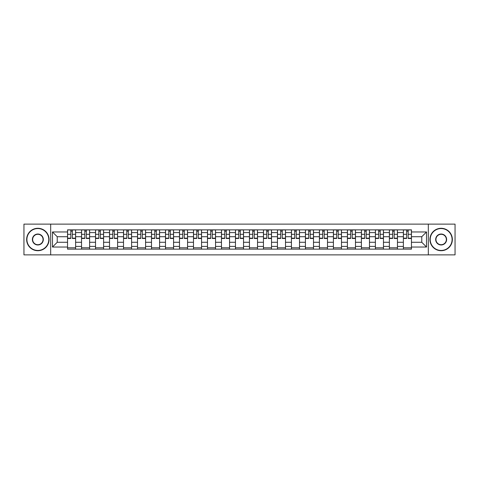 <?xml version="1.0" encoding="UTF-8"?>
<svg xmlns="http://www.w3.org/2000/svg" width="479" height="479" viewBox="0 0 479 479"><rect width="100%" height="100%" fill="white"/><g stroke="black" fill="none" stroke-linecap="round" stroke-linejoin="round"><path stroke-width="0.72" d="M428.322 254.882L455.05 254.882L455.05 224.118L23.95 224.118L23.95 254.882L428.322 254.882L428.322 224.118M81.538 249.14L81.538 232.59L75.616 232.59L75.616 249.14M75.616 232.59L75.616 229.86M81.538 232.59L81.538 229.86M89.609 229.86L89.609 249.14M95.531 249.14L95.531 229.86M103.602 229.86L103.602 249.14M109.523 249.14L109.523 229.86M117.595 229.86L117.595 249.14M123.516 249.14L123.516 229.86M131.593 229.86L131.593 249.14M137.509 249.14L137.509 229.86M145.586 229.86L145.586 249.14M151.502 249.14L151.502 229.86M159.579 229.86L159.579 249.14M165.494 249.14L165.494 229.86M173.572 229.86L173.572 249.14M179.493 249.14L179.493 229.86M187.564 229.86L187.564 249.14M193.486 249.14L193.486 229.86M201.557 229.86L201.557 249.14M207.479 249.14L207.479 229.86M215.55 229.86L215.55 249.14M221.472 249.14L221.472 229.86M229.543 229.86L229.543 249.14M235.464 249.14L235.464 229.86M243.536 229.86L243.536 249.14M249.457 249.14L249.457 229.86M257.528 229.86L257.528 249.14M263.45 249.14L263.45 229.86M271.521 229.86L271.521 249.14M277.443 249.14L277.443 229.86M285.514 229.86L285.514 249.14M291.436 249.14L291.436 229.86M299.507 229.86L299.507 249.14M305.428 249.14L305.428 229.86M313.506 229.86L313.506 249.14M319.421 249.14L319.421 229.86M327.498 229.86L327.498 249.14M333.414 249.14L333.414 229.86M341.491 229.86L341.491 249.14M347.407 249.14L347.407 229.86M355.484 229.86L355.484 249.14M361.406 249.14L361.406 229.86M369.477 229.86L369.477 249.14M375.398 249.14L375.398 229.86M383.469 229.86L383.469 249.14M389.391 249.14L389.391 229.86M397.462 229.86L397.462 249.14M403.384 249.14L403.384 229.86M403.384 242.278L397.462 242.278M389.391 242.278L383.469 242.278M375.398 242.278L369.477 242.278M361.406 242.278L355.484 242.278M347.407 242.278L341.491 242.278M333.414 242.278L327.498 242.278M319.421 242.278L313.506 242.278M305.428 242.278L299.507 242.278M291.436 242.278L285.514 242.278M277.443 242.278L271.521 242.278M263.45 242.278L257.528 242.278M249.457 242.278L243.536 242.278M235.464 242.278L229.543 242.278M221.472 242.278L215.55 242.278M207.479 242.278L201.557 242.278M193.486 242.278L187.564 242.278M179.493 242.278L173.572 242.278M165.494 242.278L159.579 242.278M151.502 242.278L145.586 242.278M137.509 242.278L131.593 242.278M123.516 242.278L117.595 242.278M109.523 242.278L103.602 242.278M95.531 242.278L89.609 242.278M81.538 242.278L75.616 242.278M403.384 236.722L397.462 236.722M389.391 236.722L383.469 236.722M375.398 236.722L369.477 236.722M361.406 236.722L355.484 236.722M347.407 236.722L341.491 236.722M333.414 236.722L327.498 236.722M319.421 236.722L313.506 236.722M305.428 236.722L299.507 236.722M291.436 236.722L285.514 236.722M277.443 236.722L271.521 236.722M263.45 236.722L257.528 236.722M249.457 236.722L243.536 236.722M235.464 236.722L229.543 236.722M221.472 236.722L215.55 236.722M207.479 236.722L201.557 236.722M193.486 236.722L187.564 236.722M179.493 236.722L173.572 236.722M165.494 236.722L159.579 236.722M151.502 236.722L145.586 236.722M137.509 236.722L131.593 236.722M123.516 236.722L117.595 236.722M109.523 236.722L103.602 236.722M95.531 236.722L89.609 236.722M81.538 236.722L75.616 236.722M57.229 242.278L67.545 242.278L67.545 236.722L57.229 236.722L57.229 242.278L52.474 247.032L52.474 231.968L67.545 231.968L67.545 236.722M411.455 236.722L411.455 242.278L421.771 242.278L421.771 236.722L411.455 236.722L411.455 229.86L67.545 229.86L67.545 231.968M411.455 231.968L426.526 231.968L426.526 247.032L411.455 247.032L411.455 242.278M67.545 242.278L67.545 249.14L411.455 249.14L411.455 247.032M67.545 247.032L52.474 247.032M50.678 254.882L50.678 224.118M75.616 247.799L67.545 247.799M70.82 231.201L72.341 231.201M89.609 247.799L81.538 247.799M84.813 231.201L86.334 231.201M103.602 247.799L95.531 247.799M98.806 231.201L100.333 231.201M117.595 247.799L109.523 247.799M112.799 231.201L114.325 231.201M131.593 247.799L123.516 247.799M126.791 231.201L128.318 231.201M145.586 247.799L137.509 247.799M140.784 231.201L142.311 231.201M159.579 247.799L151.502 247.799M154.777 231.201L156.304 231.201M173.572 247.799L165.494 247.799M168.77 231.201L170.296 231.201M187.564 247.799L179.493 247.799M182.762 231.201L184.289 231.201M201.557 247.799L193.486 247.799M196.755 231.201L198.282 231.201M215.55 247.799L207.479 247.799M210.754 231.201L212.275 231.201M229.543 247.799L221.472 247.799M224.747 231.201L226.268 231.201M243.536 247.799L235.464 247.799M238.74 231.201L240.26 231.201M257.528 247.799L249.457 247.799M252.732 231.201L254.253 231.201M271.521 247.799L263.45 247.799M266.725 231.201L268.246 231.201M285.514 247.799L277.443 247.799M280.718 231.201L282.245 231.201M299.507 247.799L291.436 247.799M294.711 231.201L296.238 231.201M313.506 247.799L305.428 247.799M308.704 231.201L310.23 231.201M327.498 247.799L319.421 247.799M322.696 231.201L324.223 231.201M341.491 247.799L333.414 247.799M336.689 231.201L338.216 231.201M355.484 247.799L347.407 247.799M350.682 231.201L352.209 231.201M369.477 247.799L361.406 247.799M364.675 231.201L366.201 231.201M383.469 247.799L375.398 247.799M378.667 231.201L380.194 231.201M397.462 247.799L389.391 247.799M392.666 231.201L394.187 231.201M411.455 247.799L403.384 247.799M406.659 231.201L408.18 231.201M52.474 231.968L57.229 236.722M421.771 242.278L426.526 247.032M421.771 236.722L426.526 231.968M72.341 238.47L72.341 229.944L75.574 229.944L75.574 238.47L72.341 238.47M70.82 231.112L72.341 231.112M70.82 229.944L67.587 229.944L67.587 238.47L70.82 238.47L70.82 229.944L72.341 229.944M86.334 238.47L86.334 229.944L89.567 229.944L89.567 238.47L86.334 238.47M84.813 231.112L86.334 231.112M84.813 229.944L81.58 229.944L81.58 238.47L84.813 238.47L84.813 229.944L86.334 229.944M100.333 238.47L100.333 229.944L103.56 229.944L103.56 238.47L100.333 238.47M98.806 231.112L100.333 231.112M98.806 229.944L95.578 229.944L95.578 238.47L98.806 238.47L98.806 229.944L100.333 229.944M37.853 250.445A10.945 10.945 0 0 0 48.798 239.5A10.945 10.945 0 0 0 37.853 228.555A10.945 10.945 0 0 0 26.908 239.5A10.945 10.945 0 0 0 37.853 250.445M37.853 228.285A11.215 11.215 0 0 1 49.068 239.5A11.215 11.215 0 0 1 37.853 250.715A11.215 11.215 0 0 1 26.638 239.5A11.215 11.215 0 0 1 37.853 228.285M37.853 244.973A5.473 5.473 0 0 1 32.38 239.5A5.473 5.473 0 0 1 37.853 234.027A5.473 5.473 0 0 1 43.326 239.5A5.473 5.473 0 0 1 37.853 244.973M37.853 234.297A5.203 5.203 0 0 0 32.65 239.5A5.203 5.203 0 0 0 37.853 244.703A5.203 5.203 0 0 0 43.056 239.5A5.203 5.203 0 0 0 37.853 234.297M441.147 250.445A10.945 10.945 0 0 0 452.092 239.5A10.945 10.945 0 0 0 441.147 228.555A10.945 10.945 0 0 0 430.202 239.5A10.945 10.945 0 0 0 441.147 250.445M441.147 228.285A11.215 11.215 0 0 1 452.362 239.5A11.215 11.215 0 0 1 441.147 250.715A11.215 11.215 0 0 1 429.932 239.5A11.215 11.215 0 0 1 441.147 228.285M441.147 244.973A5.473 5.473 0 0 1 435.674 239.5A5.473 5.473 0 0 1 441.147 234.027A5.473 5.473 0 0 1 446.62 239.5A5.473 5.473 0 0 1 441.147 244.973M441.147 234.297A5.203 5.203 0 0 0 435.944 239.5A5.203 5.203 0 0 0 441.147 244.703A5.203 5.203 0 0 0 446.35 239.5A5.203 5.203 0 0 0 441.147 234.297M114.325 238.47L114.325 229.944L117.553 229.944L117.553 238.47L114.325 238.47M112.799 231.112L114.325 231.112M112.799 229.944L109.571 229.944L109.571 238.47L112.799 238.47L112.799 229.944L114.325 229.944M128.318 238.47L128.318 229.944L131.545 229.944L131.545 238.47L128.318 238.47M126.791 231.112L128.318 231.112M126.791 229.944L123.564 229.944L123.564 238.47L126.791 238.47L126.791 229.944L128.318 229.944M142.311 238.47L142.311 229.944L145.538 229.944L145.538 238.47L142.311 238.47M140.784 231.112L142.311 231.112M140.784 229.944L137.557 229.944L137.557 238.47L140.784 238.47L140.784 229.944L142.311 229.944M156.304 238.47L156.304 229.944L159.531 229.944L159.531 238.47L156.304 238.47M154.777 231.112L156.304 231.112M154.777 229.944L151.55 229.944L151.55 238.47L154.777 238.47L154.777 229.944L157.651 229.944M170.296 238.47L170.296 229.944L173.524 229.944L173.524 238.47L170.296 238.47M168.77 231.112L170.296 231.112M168.77 229.944L165.542 229.944L165.542 238.47L168.77 238.47L168.77 229.944L170.296 229.944M184.289 238.47L184.289 229.944L187.517 229.944L187.517 238.47L184.289 238.47M182.762 231.112L184.289 231.112M182.762 229.944L179.535 229.944L179.535 238.47L182.762 238.47L182.762 229.944L184.289 229.944M198.282 238.47L198.282 229.944L201.509 229.944L201.509 238.47L198.282 238.47M196.755 231.112L198.282 231.112M196.755 229.944L193.528 229.944L193.528 238.47L196.755 238.47L196.755 229.944L198.282 229.944M212.275 238.47L212.275 229.944L215.508 229.944L215.508 238.47L212.275 238.47M210.754 231.112L212.275 231.112M210.754 229.944L207.521 229.944L207.521 238.47L210.754 238.47L210.754 229.944L212.275 229.944M226.268 238.47L226.268 229.944L229.501 229.944L229.501 238.47L226.268 238.47M224.747 231.112L226.268 231.112M224.747 229.944L221.514 229.944L221.514 238.47L224.747 238.47L224.747 229.944L226.268 229.944M240.26 238.47L240.26 229.944L243.494 229.944L243.494 238.47L240.26 238.47M238.74 231.112L240.26 231.112M238.74 229.944L235.506 229.944L235.506 238.47L238.74 238.47L238.74 229.944L240.26 229.944M254.253 238.47L254.253 229.944L257.486 229.944L257.486 238.47L254.253 238.47M252.732 231.112L254.253 231.112M252.732 229.944L249.499 229.944L249.499 238.47L252.732 238.47L252.732 229.944L254.253 229.944M268.246 238.47L268.246 229.944L271.479 229.944L271.479 238.47L268.246 238.47M266.725 231.112L268.246 231.112M266.725 229.944L263.492 229.944L263.492 238.47L266.725 238.47L266.725 229.944L269.593 229.944M282.245 238.47L282.245 229.944L285.472 229.944L285.472 238.47L282.245 238.47M280.718 231.112L282.245 231.112M280.718 229.944L277.491 229.944L277.491 238.47L280.718 238.47L280.718 229.944L282.245 229.944M296.238 238.47L296.238 229.944L299.465 229.944L299.465 238.47L296.238 238.47M294.711 231.112L296.238 231.112M294.711 229.944L291.483 229.944L291.483 238.47L294.711 238.47L294.711 229.944L296.238 229.944M310.23 238.47L310.23 229.944L313.458 229.944L313.458 238.47L310.23 238.47M308.704 231.112L310.23 231.112M308.704 229.944L305.476 229.944L305.476 238.47L308.704 238.47L308.704 229.944L310.23 229.944M324.223 238.47L324.223 229.944L327.45 229.944L327.45 238.47L324.223 238.47M322.696 231.112L324.223 231.112M322.696 229.944L319.469 229.944L319.469 238.47L322.696 238.47L322.696 229.944L324.223 229.944M338.216 238.47L338.216 229.944L341.443 229.944L341.443 238.47L338.216 238.47M336.689 231.112L338.216 231.112M336.689 229.944L333.462 229.944L333.462 238.47L336.689 238.47L336.689 229.944L338.216 229.944M352.209 238.47L352.209 229.944L355.436 229.944L355.436 238.47L352.209 238.47M350.682 231.112L352.209 231.112M350.682 229.944L347.455 229.944L347.455 238.47L350.682 238.47L350.682 229.944L352.209 229.944M366.201 238.47L366.201 229.944L369.429 229.944L369.429 238.47L366.201 238.47M364.675 231.112L366.201 231.112M364.675 229.944L361.447 229.944L361.447 238.47L364.675 238.47L364.675 229.944L366.201 229.944M380.194 238.47L380.194 229.944L383.422 229.944L383.422 238.47L380.194 238.47M378.667 231.112L380.194 231.112M378.667 229.944L375.44 229.944L375.44 238.47L378.667 238.47L378.667 229.944L380.194 229.944M394.187 238.47L394.187 229.944L397.42 229.944L397.42 238.47L394.187 238.47M392.666 231.112L394.187 231.112M392.666 229.944L389.433 229.944L389.433 238.47L392.666 238.47L392.666 229.944L394.187 229.944M408.18 238.47L408.18 229.944L411.413 229.944L411.413 238.47L408.18 238.47M406.659 231.112L408.18 231.112M406.659 229.944L403.426 229.944L403.426 238.47L406.659 238.47L406.659 229.944L408.18 229.944M389.391 232.59L383.469 232.59M375.398 232.59L369.477 232.59M361.406 232.59L355.484 232.59M347.407 232.59L341.491 232.59M333.414 232.59L327.498 232.59M319.421 232.59L313.506 232.59M305.428 232.59L299.507 232.59M291.436 232.59L285.514 232.59M277.443 232.59L271.521 232.59M263.45 232.59L257.528 232.59M249.457 232.59L243.536 232.59M235.464 232.59L229.543 232.59M221.472 232.59L215.55 232.59M207.479 232.59L201.557 232.59M193.486 232.59L187.564 232.59M179.493 232.59L173.572 232.59M165.494 232.59L159.579 232.59M151.502 232.59L145.586 232.59M137.509 232.59L131.593 232.59M123.516 232.59L117.595 232.59M109.523 232.59L103.602 232.59M95.531 232.59L89.609 232.59M403.384 232.59L397.462 232.59M389.391 246.41L383.469 246.41M375.398 246.41L369.477 246.41M361.406 246.41L355.484 246.41M347.407 246.41L341.491 246.41M333.414 246.41L327.498 246.41M319.421 246.41L313.506 246.41M305.428 246.41L299.507 246.41M291.436 246.41L285.514 246.41M277.443 246.41L271.521 246.41M263.45 246.41L257.528 246.41M249.457 246.41L243.536 246.41M235.464 246.41L229.543 246.41M221.472 246.41L215.55 246.41M207.479 246.41L201.557 246.41M193.486 246.41L187.564 246.41M179.493 246.41L173.572 246.41M165.494 246.41L159.579 246.41M151.502 246.41L145.586 246.41M137.509 246.41L131.593 246.41M123.516 246.41L117.595 246.41M109.523 246.41L103.602 246.41M95.531 246.41L89.609 246.41M81.538 246.41L75.616 246.41M403.384 246.41L397.462 246.41M72.341 238.159L75.574 238.159M72.341 234.303L75.574 234.303M67.587 238.159L70.82 238.159M67.587 234.303L70.82 234.303M86.334 238.159L89.567 238.159M86.334 234.303L89.567 234.303M81.58 238.159L84.813 238.159M81.58 234.303L84.813 234.303M100.333 238.159L103.56 238.159M100.333 234.303L103.56 234.303M95.578 238.159L98.806 238.159M95.578 234.303L98.806 234.303M114.325 238.159L117.553 238.159M114.325 234.303L117.553 234.303M109.571 238.159L112.799 238.159M109.571 234.303L112.799 234.303M128.318 238.159L131.545 238.159M128.318 234.303L131.545 234.303M123.564 238.159L126.791 238.159M123.564 234.303L126.791 234.303M142.311 238.159L145.538 238.159M142.311 234.303L145.538 234.303M137.557 238.159L140.784 238.159M137.557 234.303L140.784 234.303M156.304 238.159L159.531 238.159M156.304 234.303L159.531 234.303M151.55 238.159L154.777 238.159M151.55 234.303L154.777 234.303M170.296 238.159L173.524 238.159M170.296 234.303L173.524 234.303M165.542 238.159L168.77 238.159M165.542 234.303L168.77 234.303M184.289 238.159L187.517 238.159M184.289 234.303L187.517 234.303M179.535 238.159L182.762 238.159M179.535 234.303L182.762 234.303M198.282 238.159L201.509 238.159M198.282 234.303L201.509 234.303M193.528 238.159L196.755 238.159M193.528 234.303L196.755 234.303M212.275 238.159L215.508 238.159M212.275 234.303L215.508 234.303M207.521 238.159L210.754 238.159M207.521 234.303L210.754 234.303M226.268 238.159L229.501 238.159M226.268 234.303L229.501 234.303M221.514 238.159L224.747 238.159M221.514 234.303L224.747 234.303M240.26 238.159L243.494 238.159M240.26 234.303L243.494 234.303M235.506 238.159L238.74 238.159M235.506 234.303L238.74 234.303M254.253 238.159L257.486 238.159M254.253 234.303L257.486 234.303M249.499 238.159L252.732 238.159M249.499 234.303L252.732 234.303M268.246 238.159L271.479 238.159M268.246 234.303L271.479 234.303M263.492 238.159L266.725 238.159M263.492 234.303L266.725 234.303M282.245 238.159L285.472 238.159M282.245 234.303L285.472 234.303M277.491 238.159L280.718 238.159M277.491 234.303L280.718 234.303M296.238 238.159L299.465 238.159M296.238 234.303L299.465 234.303M291.483 238.159L294.711 238.159M291.483 234.303L294.711 234.303M310.23 238.159L313.458 238.159M310.23 234.303L313.458 234.303M305.476 238.159L308.704 238.159M305.476 234.303L308.704 234.303M324.223 238.159L327.45 238.159M324.223 234.303L327.45 234.303M319.469 238.159L322.696 238.159M319.469 234.303L322.696 234.303M338.216 238.159L341.443 238.159M338.216 234.303L341.443 234.303M333.462 238.159L336.689 238.159M333.462 234.303L336.689 234.303M352.209 238.159L355.436 238.159M352.209 234.303L355.436 234.303M347.455 238.159L350.682 238.159M347.455 234.303L350.682 234.303M366.201 238.159L369.429 238.159M366.201 234.303L369.429 234.303M361.447 238.159L364.675 238.159M361.447 234.303L364.675 234.303M380.194 238.159L383.422 238.159M380.194 234.303L383.422 234.303M375.44 238.159L378.667 238.159M375.44 234.303L378.667 234.303M394.187 238.159L397.42 238.159M394.187 234.303L397.42 234.303M389.433 238.159L392.666 238.159M389.433 234.303L392.666 234.303M408.18 238.159L411.413 238.159M408.18 234.303L411.413 234.303M403.426 238.159L406.659 238.159M403.426 234.303L406.659 234.303"/></g></svg>
